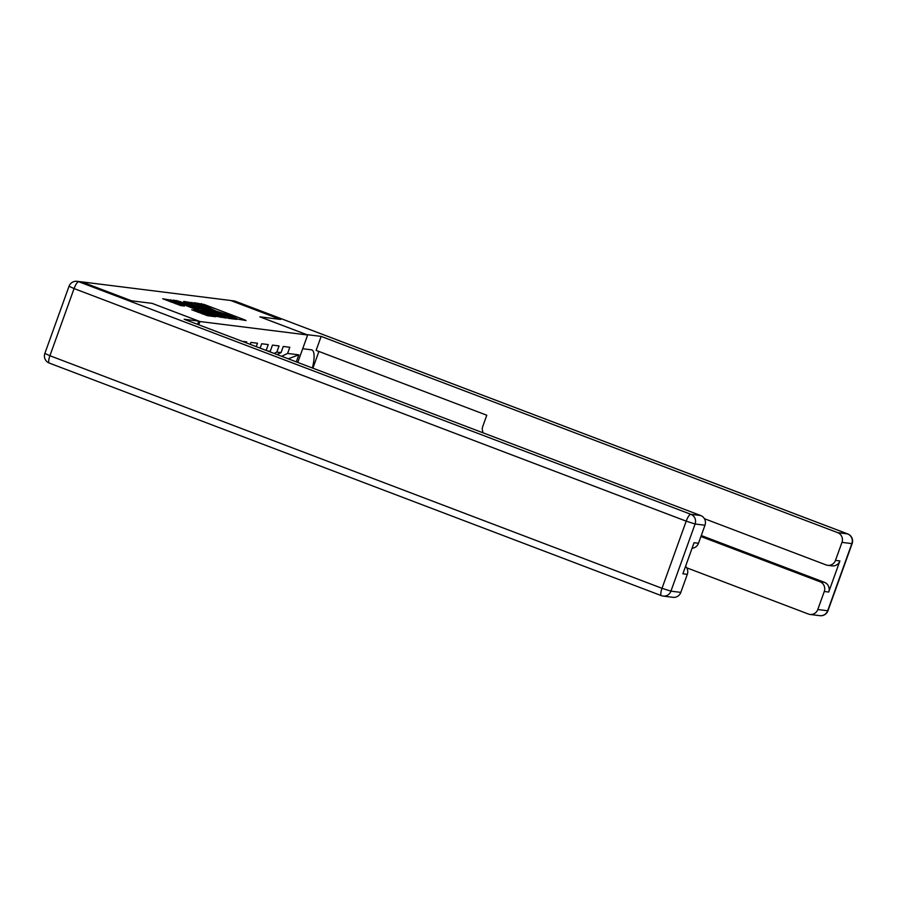 <?xml version="1.0" encoding="UTF-8"?>
<svg xmlns="http://www.w3.org/2000/svg" width="897" height="897" viewBox="0 0 897 897"><rect width="100%" height="100%" fill="white"/><g stroke="black" fill="none" stroke-linecap="round" stroke-linejoin="round"><path stroke-width="1.35" d="M236.83 318.996L246.07 320.543L244.511 319.781L204.314 304.509L194.122 302.681L207.566 306.965L216.054 311.102L228.343 314.858L236.987 318.547M191.756 309.745L207.51 315.722L215.605 316.719L173.749 300.686L162.738 298.757L180.925 305.63L184.457 306.045L171.607 300.708L179.669 303.175L206.142 313.232L210.56 315.251L195.187 310.171L191.734 309.824M152.176 303.377L131.579 300.798L81.75 281.871L230.619 300.484L280.458 319.41L259.861 316.843L307.649 334.996L199.964 321.53L152.176 303.388M225.696 317.426L228.6 318.368L236.606 319.366L235.048 318.603L194.851 303.321L183.829 301.403L225.696 317.426M226.055 318.043L215.145 316.114L173.278 300.08L179.725 301.437L198.932 308.568L201.309 308.837L199.65 308.086L183.627 301.751L226.055 318.043M198.786 324.815L199.964 321.53M307.649 334.996L297.77 362.433M246.339 342.889L246.697 341.88L242.212 341.32M250.218 344.358L250.913 342.407L257.484 343.226L256.25 346.657M260.119 348.126L261.7 343.753L268.259 344.583L266.162 350.424M267.497 350.929L270.255 351.276L272.475 345.11L279.045 345.928L276.825 352.095L281.041 352.622L283.261 346.455L289.821 347.274L287.601 353.44L298.836 354.842L296.302 361.872M269.448 351.669L270.255 351.276M274.067 353.429L276.825 352.095M277.038 354.55L281.041 352.622M281.658 356.311L287.601 353.44M288.217 358.8L298.836 354.842M232.738 318.087L193.012 303.388L222.434 314.97L232.738 318.087L232.458 318.85M212.948 314.062L220.998 316.529L216.569 314.511L201.96 309.757L212.948 314.062L212.555 315.127M306.572 334.592L321.16 336.397L837.697 532.65L847.575 533.894L235.474 301.314L231.74 300.854L280.66 319.444L259.928 316.843L306.572 334.57M302.704 348.72L311.349 349.796A28.424 7.625 110.8 0 1 311.831 349.92A28.424 7.625 110.8 0 1 312.403 367.994M318.917 351.456L312.896 368.174M483.337 432.937A7.58 7.288 -82.9 0 1 482.765 426.389L486.779 415.233L316.114 350.391L321.16 336.397M700.916 536.518L820.015 581.772L824.433 582.321A7.58 7.288 97.1 0 1 828.705 592.042L839.895 560.95A7.58 7.288 97.1 0 1 832.124 565.884L827.707 565.323A7.58 7.288 -82.9 0 0 835.466 560.401L841.958 542.371A7.58 7.288 -82.9 0 0 837.697 532.65M686.721 567.812L808.399 614.041A7.58 7.288 -82.9 0 0 817.784 609.523L824.276 591.482A7.58 7.288 -82.9 0 0 820.015 581.772M827.707 565.323A7.58 7.288 -82.9 0 1 826.081 564.919L704.414 518.701M231.74 300.854A7.58 7.288 -82.9 0 0 230.944 300.596M701.275 535.531L824.433 582.321M82.457 282.185L78.723 281.725A7.58 7.288 -82.9 0 0 77.097 281.322L80.831 281.781A7.58 7.288 97.1 0 1 82.457 282.185L131.377 300.775L152.109 303.365L198.764 321.092L197.587 324.366M198.764 321.092L184.177 319.265L700.714 515.528A7.58 7.288 97.1 0 1 704.975 525.238L698.483 543.279A7.58 7.288 97.1 0 1 692.08 548.246M685.577 566.31A7.58 7.288 97.1 0 1 687.293 574.36L680.801 592.39A7.58 7.288 97.1 0 1 673.03 597.324L663.152 596.09A7.58 7.288 -82.9 0 0 670.922 591.157L680.801 592.39M698.483 543.279L694.065 542.719L682.875 573.811L687.293 574.36M200.995 304.688L201.399 303.578M203.911 305.642L204.314 304.509M191.24 304.341L191.936 302.39M197.923 306.886L198.315 305.81M222.041 316.047L222.434 314.97M231.471 318.727L231.751 317.964M176.474 301.426L176.81 300.506M179.333 302.502L179.725 301.437M195.636 308.703L196.028 307.626M198.495 309.79L198.932 308.568M200.58 310.586L201.208 308.848M203.238 311.584L203.619 310.519M194.851 311.091L195.187 310.171M197.71 312.178L198.091 311.102M202.117 313.849L202.509 312.784M175.655 303.803L176.036 302.726M170.138 301.706L170.834 299.755M835.466 560.401L839.895 560.95M828.705 592.042L824.276 591.482M817.784 609.523L827.673 610.756L851.847 543.604L841.958 542.371M827.673 610.756A7.58 7.288 97.1 0 1 819.903 615.678A7.58 7.58 0 0 0 827.976 610.722L827.673 610.756M230.742 300.529L233.848 300.91A7.58 7.288 97.1 0 1 235.474 301.314A7.58 2.029 -69.2 0 1 235.597 301.347L847.71 533.917A7.58 2.029 -69.2 0 0 847.575 533.894A7.58 7.288 97.1 0 1 851.847 543.604L852.15 543.571A7.58 7.58 0 0 0 847.71 533.917A7.58 2.029 -69.2 0 1 847.844 533.995M233.848 300.91A7.58 7.58 0 0 1 235.597 301.347A7.58 2.029 -69.2 0 1 235.72 301.414M77.097 281.322A7.58 7.58 0 0 0 69.024 286.278L74.081 288.576A7.58 2.029 -69.2 0 1 78.723 281.725L690.836 514.295A7.58 2.029 -69.2 0 0 686.194 521.157L74.081 288.576L49.907 355.728L662.02 588.309L686.194 521.157L695.097 524.005L670.922 591.157L662.02 588.309A7.58 2.029 -69.2 0 0 661.403 595.653A7.58 7.58 0 0 0 663.152 596.09A7.58 7.288 -82.9 0 1 661.526 595.686A7.58 2.029 -69.2 0 1 661.403 595.653L49.29 363.083A7.58 2.029 -69.2 0 1 49.907 355.728L44.85 353.429A7.58 7.58 0 0 0 49.29 363.083A7.58 2.029 -69.2 0 0 49.425 363.106M704.975 525.238L695.097 524.005A7.58 7.288 -82.9 0 0 690.836 514.295L700.714 515.528M232.525 318.85L232.805 318.076M192.496 304.823L193.012 303.388M200.67 310.609L201.309 308.837M220.696 317.381L220.998 316.529M201.533 310.945L201.96 309.757M210.268 316.069L210.56 315.251M171.114 302.076L171.607 300.708M810.013 614.445L819.903 615.678M827.976 610.722L852.15 543.571M69.024 286.278L44.85 353.429"/></g></svg>
